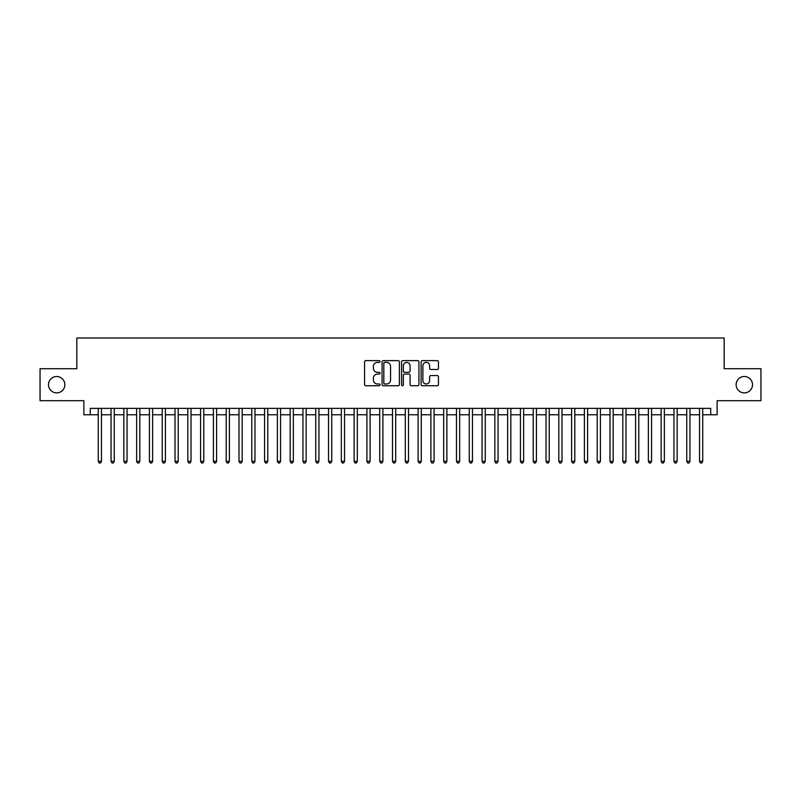 <?xml version="1.0" encoding="UTF-8"?>
<svg xmlns="http://www.w3.org/2000/svg" width="801" height="801" viewBox="0 0 801 801"><rect width="100%" height="100%" fill="white"/><g stroke="black" fill="none" stroke-linecap="round" stroke-linejoin="round"><path stroke-width="1.2" d="M380.034 361.511A0.881 0.881 0 0 0 379.153 360.63L365.807 360.63A1.252 1.252 0 0 0 364.555 361.882L364.555 384.49A1.252 1.252 0 0 0 365.807 385.742L379.153 385.742A0.881 0.881 0 0 0 380.034 384.86A0.881 0.881 0 0 0 379.153 383.989L377.421 383.989A4.015 4.015 0 0 1 373.406 379.964L373.406 378.082A4.015 4.015 0 0 1 377.421 374.067L379.153 374.067A0.881 0.881 0 0 0 380.034 373.186A0.881 0.881 0 0 0 379.153 372.305L377.421 372.305A4.015 4.015 0 0 1 373.406 368.29L373.406 366.407A4.015 4.015 0 0 1 377.421 362.382L379.153 362.382A0.881 0.881 0 0 0 380.034 361.511M736.129 384.7A8.19 8.19 0 0 0 744.319 392.89A8.19 8.19 0 0 0 752.509 384.7A8.19 8.19 0 0 0 744.319 376.51A8.19 8.19 0 0 0 736.129 384.7M48.491 384.7A8.19 8.19 0 0 0 56.681 392.89A8.19 8.19 0 0 0 64.871 384.7A8.19 8.19 0 0 0 56.681 376.51A8.19 8.19 0 0 0 48.491 384.7M437.196 369.481A1.252 1.252 0 0 0 438.457 368.23L438.457 361.882A1.252 1.252 0 0 0 437.196 360.63L422.377 360.63A1.252 1.252 0 0 0 421.126 361.882L421.126 384.49A1.252 1.252 0 0 0 422.377 385.742L437.196 385.742A1.252 1.252 0 0 0 438.457 384.49L438.457 376.83A1.252 1.252 0 0 0 437.196 375.569L430.858 375.569A1.252 1.252 0 0 0 429.606 376.83L429.606 380.625A3.354 3.354 0 0 1 426.242 383.989A3.354 3.354 0 0 1 422.888 380.625L422.888 365.747A3.354 3.354 0 0 1 426.242 362.382A3.354 3.354 0 0 1 429.606 365.747L429.606 368.23A1.252 1.252 0 0 0 430.858 369.481L437.196 369.481M90.263 414.768L90.263 408.37L710.737 408.37L710.737 414.768L717.135 414.768L717.135 400.69L760.95 400.69L760.95 368.71L724.174 368.71L724.174 338.002L76.826 338.002L76.826 368.71L40.05 368.71L40.05 400.69L83.865 400.69L83.865 414.768L98.263 414.768M399.399 361.882A1.252 1.252 0 0 0 398.147 360.63L383.329 360.63A1.252 1.252 0 0 0 382.067 361.882L382.067 384.49A1.252 1.252 0 0 0 383.329 385.742L398.147 385.742A1.252 1.252 0 0 0 399.399 384.49L399.399 361.882M402.853 360.63L417.671 360.63A1.252 1.252 0 0 1 418.933 361.882L418.933 384.49A1.252 1.252 0 0 1 417.671 385.742L411.334 385.742A1.252 1.252 0 0 1 410.072 384.49L410.072 375.319A1.252 1.252 0 0 0 408.82 374.067L404.615 374.067A1.252 1.252 0 0 0 403.354 375.319L403.354 384.86A0.881 0.881 0 0 1 402.482 385.742A0.881 0.881 0 0 1 401.601 384.86L401.601 361.882A1.252 1.252 0 0 1 402.853 360.63M101.457 414.768L111.049 414.768M114.253 414.768L123.845 414.768M127.049 414.768L136.641 414.768M139.835 414.768L149.437 414.768M152.631 414.768L162.223 414.768M165.427 414.768L175.019 414.768M178.212 414.768L187.814 414.768M191.008 414.768L200.6 414.768M203.804 414.768L213.396 414.768M216.6 414.768L226.192 414.768M229.386 414.768L238.988 414.768M242.182 414.768L251.774 414.768M254.978 414.768L264.57 414.768M267.774 414.768L277.366 414.768M280.56 414.768L290.162 414.768M293.356 414.768L302.948 414.768M306.152 414.768L315.744 414.768M318.938 414.768L328.54 414.768M331.734 414.768L341.336 414.768M344.53 414.768L354.122 414.768M357.326 414.768L366.918 414.768M370.112 414.768L379.714 414.768M382.908 414.768L392.5 414.768M395.704 414.768L405.296 414.768M408.5 414.768L418.092 414.768M421.286 414.768L430.888 414.768M434.082 414.768L443.674 414.768M446.878 414.768L456.47 414.768M459.664 414.768L469.266 414.768M472.46 414.768L482.062 414.768M485.256 414.768L494.848 414.768M498.052 414.768L507.644 414.768M510.838 414.768L520.44 414.768M523.634 414.768L533.226 414.768M536.43 414.768L546.022 414.768M549.226 414.768L558.818 414.768M562.012 414.768L571.614 414.768M574.808 414.768L584.4 414.768M587.604 414.768L597.196 414.768M600.4 414.768L609.992 414.768M613.186 414.768L622.788 414.768M625.981 414.768L635.573 414.768M638.777 414.768L648.369 414.768M651.563 414.768L661.165 414.768M664.359 414.768L673.951 414.768M677.155 414.768L686.747 414.768M689.951 414.768L699.543 414.768M702.737 414.768L710.737 414.768M384.71 362.382A0.881 0.881 0 0 0 383.829 363.264L383.829 383.108A0.881 0.881 0 0 0 384.71 383.989L386.533 383.989A4.015 4.015 0 0 0 390.548 379.964L390.548 366.407A4.015 4.015 0 0 0 386.533 362.382L384.71 362.382M410.072 365.807A3.354 3.354 0 0 0 406.718 362.452A3.354 3.354 0 0 0 403.354 365.807L403.354 371.053A1.252 1.252 0 0 0 404.615 372.305L408.82 372.305A1.252 1.252 0 0 0 410.072 371.053L410.072 365.807M101.457 408.37L101.457 461.336L98.263 461.336L98.263 408.37M101.457 461.336L100.495 462.998L99.214 462.998L98.263 461.336M114.253 408.37L114.253 461.336L111.049 461.336L111.049 408.37M114.253 461.336L113.291 462.998L112.01 462.998L111.049 461.336M127.049 408.37L127.049 461.336L123.845 461.336L123.845 408.37M127.049 461.336L126.087 462.998L124.806 462.998L123.845 461.336M139.835 408.37L139.835 461.336L136.641 461.336L136.641 408.37M139.835 461.336L138.873 462.998L137.602 462.998L136.641 461.336M152.631 408.37L152.631 461.336L149.437 461.336L149.437 408.37M152.631 461.336L151.669 462.998L150.388 462.998L149.437 461.336M165.427 408.37L165.427 461.336L162.223 461.336L162.223 408.37M165.427 461.336L164.465 462.998L163.184 462.998L162.223 461.336M178.212 408.37L178.212 461.336L175.019 461.336L175.019 408.37M178.212 461.336L177.261 462.998L175.98 462.998L175.019 461.336M191.008 408.37L191.008 461.336L187.814 461.336L187.814 408.37M191.008 461.336L190.047 462.998L188.776 462.998L187.814 461.336M203.804 408.37L203.804 461.336L200.6 461.336L200.6 408.37M203.804 461.336L202.843 462.998L201.562 462.998L200.6 461.336M216.6 408.37L216.6 461.336L213.396 461.336L213.396 408.37M216.6 461.336L215.639 462.998L214.358 462.998L213.396 461.336M229.386 408.37L229.386 461.336L226.192 461.336L226.192 408.37M229.386 461.336L228.435 462.998L227.154 462.998L226.192 461.336M242.182 408.37L242.182 461.336L238.988 461.336L238.988 408.37M242.182 461.336L241.221 462.998L239.95 462.998L238.988 461.336M254.978 408.37L254.978 461.336L251.774 461.336L251.774 408.37M254.978 461.336L254.017 462.998L252.736 462.998L251.774 461.336M267.774 408.37L267.774 461.336L264.57 461.336L264.57 408.37M267.774 461.336L266.813 462.998L265.531 462.998L264.57 461.336M280.56 408.37L280.56 461.336L277.366 461.336L277.366 408.37M280.56 461.336L279.599 462.998L278.327 462.998L277.366 461.336M293.356 408.37L293.356 461.336L290.162 461.336L290.162 408.37M293.356 461.336L292.395 462.998L291.113 462.998L290.162 461.336M306.152 408.37L306.152 461.336L302.948 461.336L302.948 408.37M306.152 461.336L305.191 462.998L303.909 462.998L302.948 461.336M318.938 408.37L318.938 461.336L315.744 461.336L315.744 408.37M318.938 461.336L317.987 462.998L316.705 462.998L315.744 461.336M331.734 408.37L331.734 461.336L328.54 461.336L328.54 408.37M331.734 461.336L330.773 462.998L329.501 462.998L328.54 461.336M344.53 408.37L344.53 461.336L341.336 461.336L341.336 408.37M344.53 461.336L343.569 462.998L342.287 462.998L341.336 461.336M357.326 408.37L357.326 461.336L354.122 461.336L354.122 408.37M357.326 461.336L356.365 462.998L355.083 462.998L354.122 461.336M370.112 408.37L370.112 461.336L366.918 461.336L366.918 408.37M370.112 461.336L369.161 462.998L367.879 462.998L366.918 461.336M382.908 408.37L382.908 461.336L379.714 461.336L379.714 408.37M382.908 461.336L381.947 462.998L380.675 462.998L379.714 461.336M395.704 408.37L395.704 461.336L392.5 461.336L392.5 408.37M395.704 461.336L394.743 462.998L393.461 462.998L392.5 461.336M408.5 408.37L408.5 461.336L405.296 461.336L405.296 408.37M408.5 461.336L407.539 462.998L406.257 462.998L405.296 461.336M421.286 408.37L421.286 461.336L418.092 461.336L418.092 408.37M421.286 461.336L420.325 462.998L419.053 462.998L418.092 461.336M434.082 408.37L434.082 461.336L430.888 461.336L430.888 408.37M434.082 461.336L433.121 462.998L431.839 462.998L430.888 461.336M446.878 408.37L446.878 461.336L443.674 461.336L443.674 408.37M446.878 461.336L445.917 462.998L444.635 462.998L443.674 461.336M459.664 408.37L459.664 461.336L456.47 461.336L456.47 408.37M459.664 461.336L458.713 462.998L457.431 462.998L456.47 461.336M472.46 408.37L472.46 461.336L469.266 461.336L469.266 408.37M472.46 461.336L471.499 462.998L470.227 462.998L469.266 461.336M485.256 408.37L485.256 461.336L482.062 461.336L482.062 408.37M485.256 461.336L484.295 462.998L483.013 462.998L482.062 461.336M498.052 408.37L498.052 461.336L494.848 461.336L494.848 408.37M498.052 461.336L497.091 462.998L495.809 462.998L494.848 461.336M510.838 408.37L510.838 461.336L507.644 461.336L507.644 408.37M510.838 461.336L509.887 462.998L508.605 462.998L507.644 461.336M523.634 408.37L523.634 461.336L520.44 461.336L520.44 408.37M523.634 461.336L522.673 462.998L521.401 462.998L520.44 461.336M536.43 408.37L536.43 461.336L533.226 461.336L533.226 408.37M536.43 461.336L535.468 462.998L534.187 462.998L533.226 461.336M549.226 408.37L549.226 461.336L546.022 461.336L546.022 408.37M549.226 461.336L548.264 462.998L546.983 462.998L546.022 461.336M562.012 408.37L562.012 461.336L558.818 461.336L558.818 408.37M562.012 461.336L561.05 462.998L559.779 462.998L558.818 461.336M574.808 408.37L574.808 461.336L571.614 461.336L571.614 408.37M574.808 461.336L573.846 462.998L572.565 462.998L571.614 461.336M587.604 408.37L587.604 461.336L584.4 461.336L584.4 408.37M587.604 461.336L586.642 462.998L585.361 462.998L584.4 461.336M600.4 408.37L600.4 461.336L597.196 461.336L597.196 408.37M600.4 461.336L599.438 462.998L598.157 462.998L597.196 461.336M613.186 408.37L613.186 461.336L609.992 461.336L609.992 408.37M613.186 461.336L612.224 462.998L610.953 462.998L609.992 461.336M625.981 408.37L625.981 461.336L622.788 461.336L622.788 408.37M625.981 461.336L625.02 462.998L623.739 462.998L622.788 461.336M638.777 408.37L638.777 461.336L635.573 461.336L635.573 408.37M638.777 461.336L637.816 462.998L636.535 462.998L635.573 461.336M651.563 408.37L651.563 461.336L648.369 461.336L648.369 408.37M651.563 461.336L650.612 462.998L649.331 462.998L648.369 461.336M664.359 408.37L664.359 461.336L661.165 461.336L661.165 408.37M664.359 461.336L663.398 462.998L662.127 462.998L661.165 461.336M677.155 408.37L677.155 461.336L673.951 461.336L673.951 408.37M677.155 461.336L676.194 462.998L674.913 462.998L673.951 461.336M689.951 408.37L689.951 461.336L686.747 461.336L686.747 408.37M689.951 461.336L688.99 462.998L687.709 462.998L686.747 461.336M702.737 408.37L702.737 461.336L699.543 461.336L699.543 408.37M702.737 461.336L701.786 462.998L700.505 462.998L699.543 461.336"/></g></svg>
